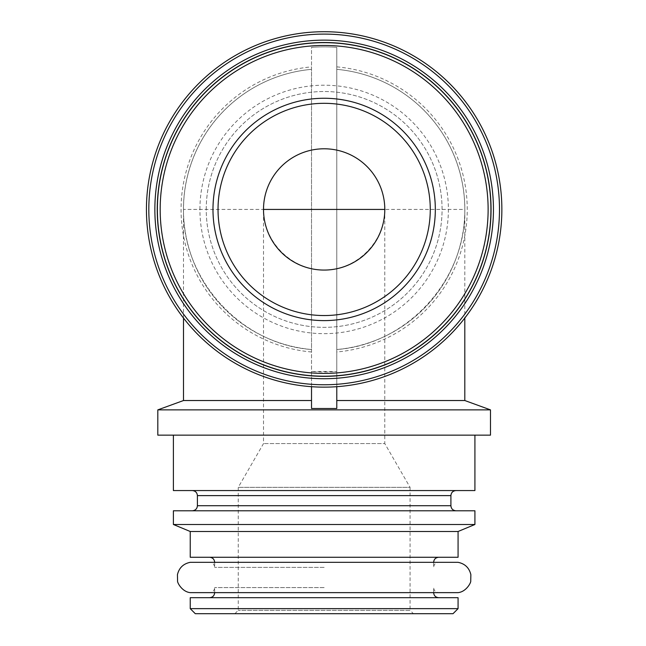 <?xml version="1.0" encoding="UTF-8"?>
<svg xmlns="http://www.w3.org/2000/svg" width="646" height="646" viewBox="0 0 646 646"><rect width="100%" height="100%" fill="white"/><g stroke="black" fill="none" stroke-linecap="round" stroke-linejoin="round"><path stroke-width="0.48" stroke-dasharray="3.23 2.42" d="M234.878 613.7L238.245 610.333L238.245 487.334L263.511 443.568L263.511 209.433A60.643 60.643 0 0 1 324.155 148.79A60.643 60.643 0 0 1 384.79 209.433C385.032 241.879 356.6 270.311 324.155 270.068C291.709 270.311 263.269 241.879 263.511 209.433A60.643 60.643 0 0 1 324.155 148.79A60.643 60.643 0 0 1 384.79 209.433L384.79 443.568L263.511 443.568L384.79 443.568L410.057 487.334L238.245 487.334L410.057 487.334L410.057 610.333L238.245 610.333L410.057 610.333L413.432 613.7L234.878 613.7L453.016 613.7M311.517 386.696L311.517 371.49A162.55 162.55 0 0 0 336.784 371.49L311.517 371.49L311.517 349.518C241.095 344.439 182.237 280.025 183.504 209.433A140.65 140.65 0 0 1 311.517 69.348L311.517 47.376A162.55 162.55 0 0 1 336.784 47.376L336.784 400.528L464.805 400.528M336.784 69.348A140.65 140.65 0 0 1 336.784 349.518A140.65 140.65 0 0 0 336.784 69.348A140.65 140.65 0 0 1 464.805 209.433C466.073 280.025 407.206 344.439 336.784 349.518L336.784 408.498L311.517 408.498L311.517 69.348A140.65 140.65 0 0 0 311.517 349.518L311.517 47.376A162.55 162.55 0 0 1 336.784 47.376A162.55 162.55 0 0 0 311.517 47.376M183.504 400.528L311.517 400.528M336.784 349.518L336.784 386.696M339.836 386.445A177.707 177.707 0 0 1 146.44 209.433A177.707 177.707 0 0 1 318.914 31.799A177.707 177.707 0 0 1 501.554 198.968A177.707 177.707 0 0 1 339.836 386.445M157.81 409.879L490.492 409.879M336.784 47.376L336.784 400.528M157.81 435.146L490.492 435.146M324.155 435.146L173.394 435.146L324.155 435.146M173.394 490.564L474.915 490.564M324.155 490.564L192.346 490.564L324.155 490.564M173.394 510.784L474.915 510.784M173.394 524.495L474.915 524.495M190.239 531.497L458.071 531.497M190.239 557.272L458.071 557.272M324.155 557.272L209.611 557.272L324.155 557.272M324.155 567.374L214.666 567.374L324.155 567.374M190.239 562.327L458.071 562.327M190.239 592.64L458.071 592.64M324.155 592.64L209.611 592.64L324.155 592.64M324.155 587.594L214.666 587.594L324.155 587.594M190.239 597.695L458.071 597.695M190.239 608.645L458.071 608.645M195.294 613.7L413.432 613.7M157.39 209.433A166.757 166.757 0 0 1 407.537 65.012A166.757 166.757 0 0 1 407.537 353.855A166.757 166.757 0 0 1 157.39 209.433M206.244 209.433A117.911 117.911 0 0 1 383.11 107.317A117.911 117.911 0 0 1 383.11 311.55A117.911 117.911 0 0 1 206.244 209.433A117.911 117.911 0 0 1 383.11 107.317A117.911 117.911 0 0 1 383.11 311.55A117.911 117.911 0 0 1 206.244 209.433M154.862 209.433A169.284 169.284 0 0 1 408.797 62.823A169.284 169.284 0 0 1 408.797 356.043A169.284 169.284 0 0 1 154.862 209.433M183.504 318.05L183.504 209.433L464.805 209.433L464.805 318.05M311.517 349.518A140.65 140.65 0 0 1 311.517 69.348M311.517 351.989A143.121 143.121 0 0 1 311.517 66.869M336.784 66.869A143.121 143.121 0 0 1 336.784 351.989M197.401 495.619L450.908 495.619M197.401 505.729L450.908 505.729M324.155 562.327L214.666 562.327L324.155 562.327M199.921 209.433A124.226 124.226 0 0 1 386.268 101.85A124.226 124.226 0 0 1 386.268 317.016A124.226 124.226 0 0 1 199.921 209.433M214.666 562.327L214.666 567.374C214.391 564.338 212.712 562.65 209.611 562.327M433.644 562.327L433.644 567.374C433.91 564.338 435.598 562.65 438.699 562.327M433.644 592.64L433.644 587.594C433.91 590.63 435.598 592.317 438.699 592.64M214.666 592.64L214.666 587.594C214.391 590.63 212.712 592.317 209.611 592.64"/><path stroke-width="0.97" d="M263.511 209.433A60.643 60.643 0 0 1 354.476 156.913A60.643 60.643 0 0 1 354.476 261.945A60.643 60.643 0 0 1 263.511 209.433L384.79 209.433M311.517 400.528L183.504 400.528L157.81 409.879L157.81 435.146L490.492 435.146L490.492 409.879L157.81 409.879M464.805 318.05L464.805 400.528L336.784 400.528M336.784 386.696L336.784 408.498L311.517 408.498L311.517 386.696M474.915 435.146L474.915 490.564L173.394 490.564L173.394 435.146M474.915 510.784L173.394 510.784L173.394 524.495L474.915 524.495L474.915 510.784M474.915 524.495L458.071 531.497L190.239 531.497L173.394 524.495M458.071 531.497L458.071 557.272L190.239 557.272L190.239 531.497M458.071 562.327L190.239 562.327C183.351 563.724 179.087 567.834 177.44 574.665L177.569 580.94C177.085 582.304 181.938 591.801 190.239 592.64L458.071 592.64C466.372 591.801 471.217 582.304 470.732 580.94L470.869 574.665C469.222 567.834 464.95 563.724 458.071 562.327M458.071 597.695L190.239 597.695L190.239 608.645L458.071 608.645L458.071 597.695M458.071 608.645L453.016 613.7L195.294 613.7L190.239 608.645M212.978 209.433A111.177 111.177 0 0 1 379.743 113.155A111.177 111.177 0 0 1 379.743 305.711A111.177 111.177 0 0 1 212.978 209.433M157.39 209.433A166.757 166.757 0 0 1 407.537 65.012A166.757 166.757 0 0 1 407.537 353.855A166.757 166.757 0 0 1 157.39 209.433M157.244 209.433A166.902 166.902 0 0 1 407.602 64.891A166.902 166.902 0 0 1 407.602 353.976A166.902 166.902 0 0 1 157.244 209.433M154.862 209.433A169.284 169.284 0 0 1 408.797 62.823A169.284 169.284 0 0 1 408.797 356.043A169.284 169.284 0 0 1 154.862 209.433M148.822 209.433A175.324 175.324 0 0 1 411.817 57.591A175.324 175.324 0 0 1 411.817 361.267A175.324 175.324 0 0 1 148.822 209.433M146.44 209.433A177.707 177.707 0 0 1 413.004 55.532A177.707 177.707 0 0 1 413.004 363.335A177.707 177.707 0 0 1 146.44 209.433M218.033 209.433A106.122 106.122 0 0 1 377.216 117.532A106.122 106.122 0 0 1 377.216 301.335A106.122 106.122 0 0 1 218.033 209.433A106.122 106.122 0 0 1 377.216 117.532A106.122 106.122 0 0 1 377.216 301.335A106.122 106.122 0 0 1 218.033 209.433M455.963 490.564C452.862 490.895 451.183 492.575 450.908 495.619L197.401 495.619C197.127 492.575 195.439 490.895 192.346 490.564M450.908 495.619L450.908 505.729L197.401 505.729C197.127 508.765 195.439 510.453 192.346 510.784M160.176 209.433A163.979 163.979 0 0 1 406.14 67.426A163.979 163.979 0 0 1 406.14 351.44A163.979 163.979 0 0 1 160.176 209.433M183.504 318.05L183.504 400.528M464.805 400.528L490.492 409.879M197.401 495.619L197.401 505.729M450.908 505.729C451.183 508.765 452.862 510.453 455.963 510.784M433.644 562.327C433.91 559.283 435.598 557.595 438.699 557.272M214.666 562.327C214.391 559.283 212.712 557.595 209.611 557.272M433.644 592.64C433.91 595.685 435.598 597.372 438.699 597.695M214.666 592.64C214.391 595.685 212.712 597.372 209.611 597.695"/></g></svg>

